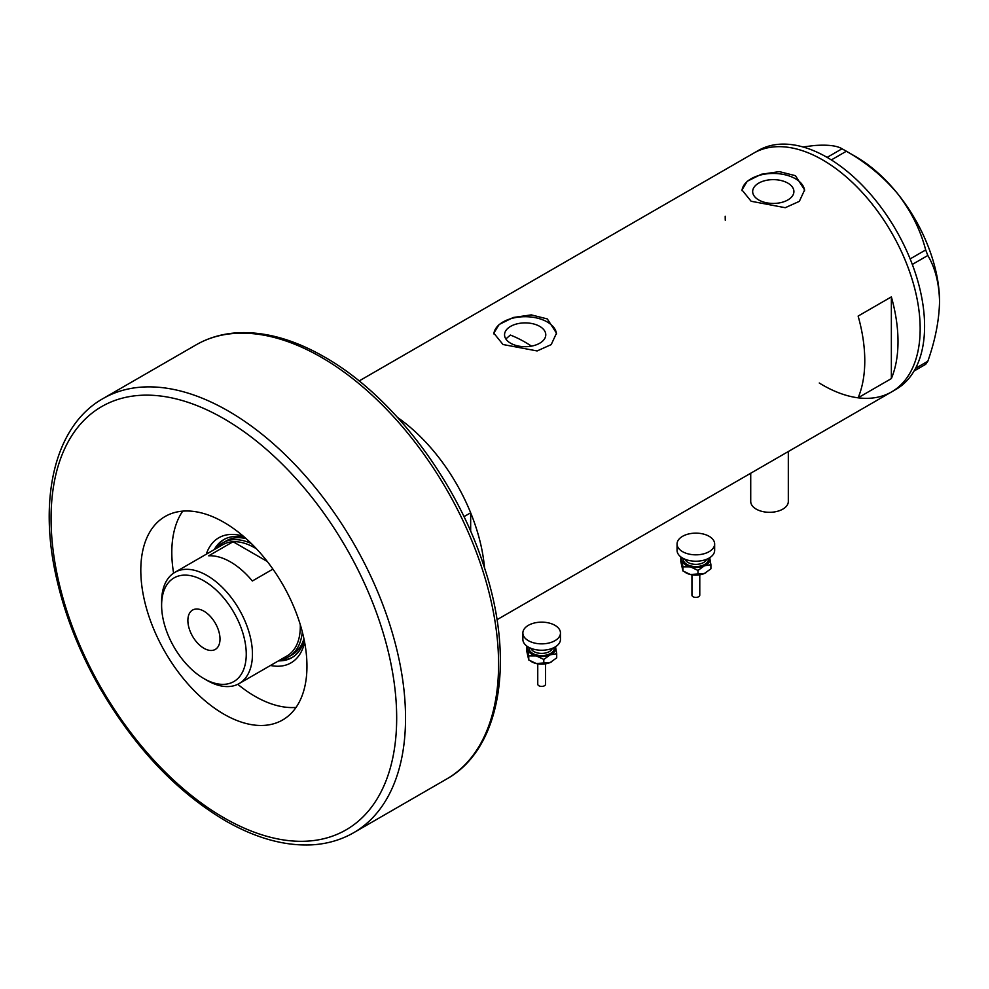 <?xml version="1.0" encoding="UTF-8"?>
<svg xmlns="http://www.w3.org/2000/svg" width="989" height="989" viewBox="0 0 989 989"><rect width="100%" height="100%" fill="white"/><g stroke="black" fill="none" stroke-linecap="round" stroke-linejoin="round"><path stroke-width="1.48" d="M788.32 451.528L788.32 501.46A18.803 10.854 180 0 1 776.711 511.486A18.803 10.854 180 0 1 756.226 509.125A18.803 10.854 180 0 1 750.725 501.46L750.725 473.237M531.464 346.125A125.319 72.358 60 0 0 524.936 342.083A125.319 72.358 60 0 0 510.361 335.061L505.849 338.955M539.747 326.382A20.621 11.905 -0 0 0 517.272 323.799A20.621 11.905 -0 0 0 504.551 334.789A20.621 11.905 -0 0 0 510.584 343.208A20.621 11.905 -0 0 0 533.059 345.791A20.621 11.905 -0 0 0 545.78 334.789A20.621 11.905 -0 0 0 539.747 326.382M787.862 183.126A20.621 11.905 -0 0 0 765.399 180.542A20.621 11.905 -0 0 0 752.666 191.545A20.621 11.905 -0 0 0 758.711 199.963A20.621 11.905 -0 0 0 781.174 202.535A20.621 11.905 -0 0 0 793.907 191.545A20.621 11.905 -0 0 0 787.862 183.126M795.44 175.683L779.369 171.629L761.332 174.262L747.239 181.259L741.96 189.937L751.133 201.262L785.254 207.702L799.347 201.348L804.613 189.937L795.44 175.683M804.589 190.803A31.327 18.086 -0 0 0 795.44 178.749A31.327 18.086 -0 0 0 762 174.67A31.327 18.086 -0 0 0 741.997 190.667M547.313 318.928L531.254 314.885L513.204 317.506L499.111 324.503L493.832 333.182L503.005 344.518L537.126 350.947L551.219 344.592L556.498 333.182L547.313 318.928M556.473 334.047A31.327 18.086 -0 0 0 547.313 322.006A31.327 18.086 -0 0 0 513.872 317.914A31.327 18.086 -0 0 0 493.87 333.923M858.131 397.776L891.361 378.589A137.854 79.59 -120 0 0 891.361 296.885L858.131 316.072A137.854 79.59 60 0 1 858.131 397.776M463.965 516.666L470.665 512.797A137.854 79.59 -120 0 0 397.689 417.581A137.854 79.59 60 0 1 484.536 568.032M822.687 159.946A137.854 79.59 60 0 1 912.748 281.432A137.854 79.59 60 0 1 891.621 391.891A137.854 79.59 -120 0 0 920.166 328.781A137.854 79.59 -120 0 0 859.997 190.049A137.854 79.59 -120 0 0 753.766 153.122A137.854 79.59 60 0 1 822.687 159.946M891.361 378.589L891.361 296.885M725.209 216.232A137.854 79.59 -120 0 0 725.271 220.213M819.263 383.015A137.854 79.59 -120 0 0 891.621 391.891L896.046 389.332A137.854 79.59 -120 0 0 924.591 326.222A137.854 79.59 -120 0 0 864.423 187.49A137.854 79.59 -120 0 0 758.192 150.563L359.143 380.95M915.554 368.341L927.83 361.257L925.679 364.323L914.071 371.023M802.957 146.953L814.108 145.544C827.57 144.542 836.879 145.618 842.047 148.77L846.349 151.255C866.092 162.419 883.226 176.611 897.74 193.832C911.203 211.325 920.512 230.029 925.679 249.945L927.83 255.483C935.223 267.908 939.13 283.287 939.55 301.608C939.117 320.485 935.211 340.364 927.83 361.257M827.125 157.387L842.047 148.77M846.349 151.255L831.329 159.921M910.152 258.908L925.679 249.945M927.83 255.483L912.315 264.434M844.223 149.994L855.918 156.757A118.272 68.29 60 0 1 897.74 193.832A118.272 68.29 60 0 1 939.55 301.608M206.268 554.236A72.222 41.699 60 0 1 243.356 536.223M244.975 537.633A68.142 39.337 -120 0 0 223.699 539.648A68.142 39.337 -120 0 0 214.267 549.612M246.1 538.622A65.793 37.99 -120 0 0 226.419 540.785L223.094 542.701A65.793 37.99 60 0 1 251.33 543.542M224.478 539.215A68.142 39.337 -120 0 0 215.825 548.71M237.768 684.301A117.493 67.833 -120 0 0 254.89 696.256A117.493 67.833 -120 0 0 296.045 707.419M470.665 512.797L470.665 531.303M182.718 511.14A117.493 67.833 -120 0 0 173.594 573.163M304.637 642.356A72.222 41.699 60 0 1 270.492 665.473M278.502 660.85A68.142 39.337 -120 0 0 291.842 657.673A68.142 39.337 -120 0 0 304.229 640.254M280.048 659.96A68.142 39.337 -120 0 0 292.608 657.215M302.288 631.798A65.793 37.99 60 0 1 288.887 656.659L292.212 654.743A65.793 37.99 -120 0 0 303.92 638.783M207.035 680.395L203.932 678.602A59.834 34.553 -120 0 0 246.249 654.174A59.834 34.553 -120 0 0 203.932 580.877A59.834 34.553 -120 0 0 161.615 605.305A59.834 34.553 -120 0 0 203.932 678.602L207.035 680.395A64.223 37.088 60 0 0 239.153 683.572L286.995 655.942A64.223 37.088 -120 0 0 300.273 624.665M161.615 605.305L161.615 601.732A64.223 37.088 60 0 1 174.917 572.322A64.223 37.088 60 0 1 207.035 575.511A64.223 37.088 60 0 1 248.993 632.107A64.223 37.088 60 0 1 239.153 683.572M203.932 611.19A22.71 13.117 -120 0 0 192.583 610.065A22.71 13.117 -120 0 0 189.097 628.275A22.71 13.117 -120 0 0 203.932 648.289A22.71 13.117 -120 0 0 215.293 649.414A22.71 13.117 -120 0 0 218.779 631.205A22.71 13.117 -120 0 0 203.932 611.19M267.265 561.48L233.07 541.737L208.704 555.806A64.223 37.088 -120 0 1 230.524 561.95A64.223 37.088 -120 0 1 252.343 581L272.915 569.12M288.887 656.659A65.793 37.99 60 0 1 280.975 659.428M256.497 548.846A64.223 37.088 -120 0 0 254.89 547.881A64.223 37.088 -120 0 0 233.07 541.737A64.223 37.088 -120 0 0 222.772 544.704L174.917 572.322M216.752 548.178A65.793 37.99 60 0 1 223.094 542.701M223.873 522.303A117.493 67.833 -120 0 0 165.126 516.481A117.493 67.833 -120 0 0 147.126 610.621A117.493 67.833 -120 0 0 223.873 714.157A117.493 67.833 -120 0 0 282.619 719.98A117.493 67.833 -120 0 0 300.631 625.827A117.493 67.833 -120 0 0 223.873 522.303M699.779 574.832L699.779 595.143A3.919 2.262 180 0 1 694.365 597.232A3.919 2.262 180 0 1 691.941 595.143L691.941 574.832M714.651 543.987L714.651 550.379A18.803 10.854 180 0 1 688.678 560.404A18.803 10.854 180 0 1 677.057 550.379L677.057 543.987A18.803 10.854 180 0 1 703.043 533.961A18.803 10.854 180 0 1 714.651 543.987A18.803 10.854 180 0 1 688.678 554.013A18.803 10.854 180 0 1 677.057 543.987M709.682 557.734A14.093 8.135 180 0 1 709.83 558.266A14.093 8.135 180 0 1 704.44 565.782L710.906 564.707L709.706 557.722M681.186 557.166L682.942 566.833L690.47 566.858A14.093 8.135 180 0 1 681.878 560.392A14.093 8.135 180 0 1 682.039 557.734M690.47 566.858A14.093 8.135 -0 0 0 704.44 565.782L697.987 570.43L690.47 566.858M705.874 572.73A14.093 8.135 180 0 1 705.825 572.767A14.093 8.135 180 0 1 704.44 573.459A14.093 8.135 180 0 1 690.47 574.522A14.093 8.135 180 0 1 685.884 572.767A14.093 8.135 180 0 1 685.55 572.569M710.906 564.707L710.906 568.823L704.44 573.459L690.47 574.522L682.942 570.95L680.815 561.628L680.815 557.524M682.942 570.95L682.942 566.833M697.987 574.547L697.987 570.43M537.806 663.854L545.532 663.854L545.582 684.165A3.919 2.262 180 0 1 540.167 686.255A3.919 2.262 180 0 1 537.756 684.165L537.756 663.842M560.466 633.009L560.466 639.401A18.803 10.854 180 0 1 534.48 649.427A18.803 10.854 180 0 1 522.872 639.401L522.872 633.009A18.803 10.854 180 0 1 548.858 622.971A18.803 10.854 180 0 1 560.466 633.009A18.803 10.854 180 0 1 534.48 643.035A18.803 10.854 180 0 1 522.872 633.009M555.497 646.757A14.093 8.135 180 0 1 555.645 647.288A14.093 8.135 180 0 1 550.255 654.805L556.708 653.729L555.509 646.744M527.001 646.188L528.756 655.855L536.273 655.88A14.093 8.135 180 0 1 527.693 649.414A14.093 8.135 180 0 1 527.842 646.757M536.273 655.88A14.093 8.135 -0 0 0 550.255 654.805L543.802 659.453L536.273 655.88M551.689 661.752A14.093 8.135 180 0 1 551.639 661.789A14.093 8.135 180 0 1 550.255 662.482A14.093 8.135 180 0 1 536.273 663.545A14.093 8.135 180 0 1 531.699 661.789A14.093 8.135 180 0 1 531.365 661.579M556.708 653.729L556.708 657.846L550.255 662.482L536.273 663.545L528.756 659.972L526.63 650.651L526.63 646.546M528.756 659.972L528.756 655.855M543.802 663.57L543.802 659.453M228.298 411.028A250.637 144.703 60 0 1 392.04 631.884A250.637 144.703 60 0 1 353.629 832.738C341.069 839.933 327.124 843.976 311.782 844.853C284.387 846.151 255.521 838.079 225.171 820.635C176.425 791.62 134.776 747.585 100.21 688.517C79.837 652.876 65.373 616.53 56.83 579.467C37.73 498.122 55.025 425.554 102.98 398.604A250.637 144.703 60 0 1 228.298 411.028M223.873 817.767A244.37 141.093 -120 0 0 396.676 717.989A244.37 141.093 -120 0 0 223.873 418.693A244.37 141.093 -120 0 0 51.069 518.459A244.37 141.093 -120 0 0 223.873 817.767M196.032 344.889C208.506 337.719 222.377 333.689 237.62 332.786C265.089 331.414 294.042 339.487 324.479 356.992C391.323 394.784 455.509 478.787 483.374 564.472C515.43 658.365 501.547 748.537 446.669 779.011A250.637 144.703 -120 0 0 485.092 578.169A250.637 144.703 -120 0 0 321.351 357.301A250.637 144.703 -120 0 0 196.032 344.889L102.98 398.604M685.105 559.279A10.966 6.33 -0 0 0 691.67 563.903A10.966 6.33 -0 0 0 706.616 559.279M708.309 558.513A12.536 7.232 180 0 1 691.064 566.017A12.536 7.232 180 0 1 683.411 558.513M530.908 648.302A10.966 6.33 -0 0 0 537.472 652.925A10.966 6.33 -0 0 0 552.431 648.302M554.124 647.535A12.536 7.232 180 0 1 536.879 655.039A12.536 7.232 180 0 1 529.214 647.535M496.985 619.72L891.621 391.891M353.629 832.738L446.669 779.011M699.718 574.832L691.991 574.832M685.884 572.767L685.068 572.285M531.699 661.789L530.87 661.307"/></g></svg>
